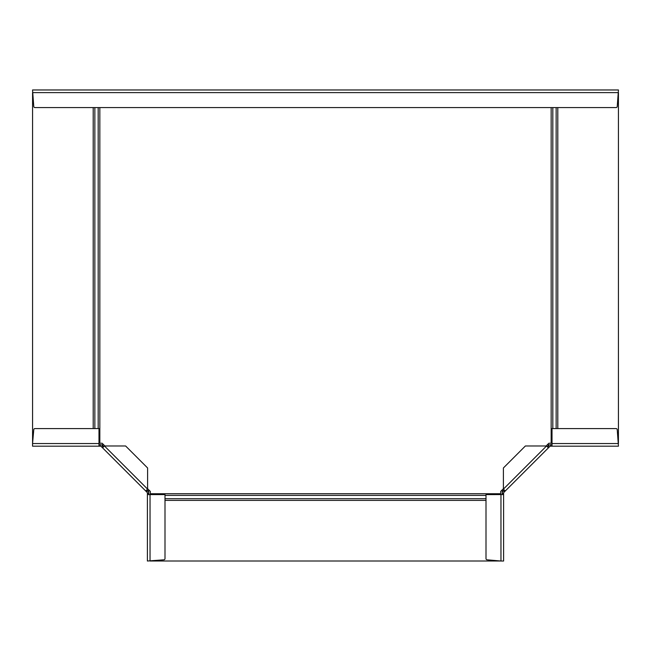 <?xml version="1.0" encoding="UTF-8"?>
<svg xmlns="http://www.w3.org/2000/svg" width="651" height="651" viewBox="0 0 651 651"><rect width="100%" height="100%" fill="white"/><g stroke="black" fill="none" stroke-linecap="round" stroke-linejoin="round"><path stroke-width="0.98" d="M92.995 89.968L102.996 89.968M119.686 89.968L541.014 89.968M541.827 89.968L558.005 89.968M618.45 89.968L32.55 89.968L33.762 106.504A1.172 1.172 0 0 0 34.934 107.578L616.066 107.578A1.172 1.172 0 0 0 617.238 106.504L618.45 89.968M541.502 89.968L541.933 89.968M540.322 89.968L541.534 89.968M98.985 444.714L98.985 446.187L100.164 446.187L100.164 444.714L98.985 444.714M103.615 446.806L102.297 445.487A2.645 2.645 0 0 0 100.433 444.714L100.164 446.187M32.55 443.543L32.55 446.187L98.985 446.187L98.985 428.578L34.934 428.578A1.172 1.172 0 0 0 33.771 429.652L32.55 443.543L98.985 443.543M100.433 446.187A1.172 1.172 0 0 1 101.263 446.529L147.053 492.319A1.172 1.172 0 0 1 147.395 493.149L147.395 561.024L163.93 559.811A1.172 1.172 0 0 0 164.996 558.639L164.996 494.597L150.039 494.597L150.039 561.024M101.922 445.178L102.581 444.519L103.2 446.391M102.581 444.519L103.004 444.104M149.478 490.577L148.404 491.651M147.183 490.374A6.071 1.717 136.2 0 0 147.395 490.504L149.055 490.992M146.768 489.959L148.086 491.277A2.645 2.645 0 0 1 148.859 493.149L148.859 494.589L147.395 494.589L150.039 494.597M102.581 447.847L104.445 445.976L125.61 445.976L147.598 467.971L147.598 489.129L145.734 491M502.141 494.589L503.605 494.589L503.605 493.417L502.141 493.417L502.141 494.597M504.232 489.959L502.914 491.277A2.645 2.645 0 0 0 502.141 493.149L503.605 493.417M500.961 561.024L503.605 561.024L503.605 494.589L486.004 494.597L486.004 558.639A1.172 1.172 0 0 0 487.07 559.811L500.961 561.024L500.961 494.597M503.605 493.149A1.172 1.172 0 0 1 503.947 492.319L549.737 446.529A1.172 1.172 0 0 1 550.567 446.187L618.45 446.187L617.229 429.652A1.172 1.172 0 0 0 616.066 428.578L552.015 428.578L552.015 443.543L618.45 443.543M502.596 491.651L501.945 490.992L503.817 490.374M501.945 490.992L501.522 490.577M547.996 444.104L549.078 445.178M547.8 446.391A6.071 1.717 46.2 0 0 547.922 446.187L548.419 444.519M547.385 446.806L548.703 445.487A2.645 2.645 0 0 1 550.567 444.714L552.015 444.714L552.015 446.187L552.015 443.543M505.266 491L503.402 489.129L503.402 467.971L525.39 445.976L546.555 445.976L548.419 447.847M500.668 560.999L150.332 560.999M503.402 488.706L500.668 491.432L500.668 494.597M147.598 488.706L150.332 491.432L150.332 494.597M546.124 445.976L548.85 443.25L552.015 443.25M98.985 443.25L102.15 443.25L104.876 445.976M32.574 443.25L32.574 92.906M618.426 92.906L618.426 443.25M32.55 92.613L618.45 92.613M147.395 493.149L148.859 493.149M148.859 493.417L147.395 493.417M146.565 491.83L147.598 490.789M147.598 489.129L104.445 445.976M102.785 445.976L101.751 447.017M550.567 446.187L550.567 444.714M550.836 444.714L550.836 446.187M549.249 447.017L548.215 445.976M546.555 445.976L503.402 489.129M503.402 490.789L504.435 491.83M164.996 500.383L486.004 500.383M486.004 498.723L164.996 498.723M500.668 493.743L150.332 493.743M99.839 443.25L99.839 107.578M551.161 107.578L551.161 443.25M486.004 495.403L164.996 495.403M93.199 107.578L93.199 428.578M94.859 428.578L94.859 107.578M98.179 428.578L98.179 107.578M557.801 428.578L557.801 107.578M556.141 428.578L556.141 107.578M552.821 428.578L552.821 107.578"/></g></svg>

